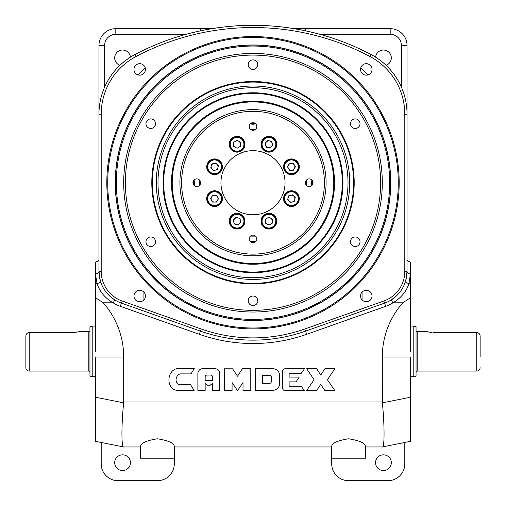 <?xml version="1.0" encoding="UTF-8"?>
<svg xmlns="http://www.w3.org/2000/svg" width="506" height="506" viewBox="0 0 506 506"><rect width="100%" height="100%" fill="white"/><g stroke="black" fill="none" stroke-linecap="round" stroke-linejoin="round"><path stroke-width="0.76" d="M119.922 65.325A7.868 7.868 0 0 1 122.193 50.05A7.868 7.868 0 0 1 130.403 57.159M95.577 351.392L95.577 262.127L97.405 261.305L98.948 259.831M375.597 57.159A7.868 7.868 0 0 1 383.807 50.05A7.868 7.868 0 0 1 386.078 65.325M101.2 271.33A31.486 31.486 0 0 0 122.174 301.007L201.198 328.995A155.171 155.171 0 0 0 304.802 328.995L383.826 301.007A31.486 31.486 0 0 0 404.8 271.33L404.8 114.211A65.217 65.217 0 0 0 370.019 56.527A250.748 250.748 0 0 0 135.981 56.527A65.217 65.217 0 0 0 101.2 114.211L101.2 271.33L98.948 271.33L100.289 280.741C102.345 288.325 107.196 294.732 114.843 299.957A33.731 33.731 0 0 1 98.948 271.33L98.948 114.211A67.469 67.469 0 0 1 134.931 54.54A253 253 0 0 1 371.069 54.54A67.469 67.469 0 0 1 407.052 114.211L407.052 271.33A3.371 2.555 180 0 0 410.423 273.885L410.423 351.392M157.423 458.208L140.554 458.208L140.554 446.058C141.427 442.839 147.05 440.416 157.423 438.791C167.821 440.429 173.444 442.851 174.292 446.058L174.292 458.208L157.423 458.208M130.434 462.712A7.868 7.868 0 0 1 122.566 470.58A7.868 7.868 0 0 1 114.691 462.712A7.868 7.868 0 0 1 122.566 454.837A7.868 7.868 0 0 1 130.434 462.712M348.577 458.208L331.708 458.208L331.708 446.058C332.568 442.845 338.191 440.422 348.577 438.791C358.969 440.429 364.592 442.851 365.446 446.058L365.446 458.208L348.577 458.208M391.309 462.712A7.868 7.868 0 0 1 383.434 470.58A7.868 7.868 0 0 1 375.566 462.712A7.868 7.868 0 0 1 383.434 454.837A7.868 7.868 0 0 1 391.309 462.712M366.3 63.686A5.737 5.737 0 0 0 360.569 69.423A5.737 5.737 0 0 0 366.3 75.154A5.737 5.737 0 0 0 372.036 69.423A5.737 5.737 0 0 0 366.3 63.686M372.036 296.023A5.737 5.737 0 0 0 366.3 290.292A5.737 5.737 0 0 0 360.569 296.023A5.737 5.737 0 0 0 366.3 301.759A5.737 5.737 0 0 0 372.036 296.023M139.7 301.759A5.737 5.737 0 0 0 145.431 296.023A5.737 5.737 0 0 0 139.7 290.292A5.737 5.737 0 0 0 133.964 296.023A5.737 5.737 0 0 0 139.7 301.759M133.964 69.423A5.737 5.737 0 0 0 139.7 75.154A5.737 5.737 0 0 0 145.431 69.423A5.737 5.737 0 0 0 139.7 63.686A5.737 5.737 0 0 0 133.964 69.423M147.973 284.397L146.133 282.456M158.549 294.283L156.885 292.86M350.658 291.494L349.608 292.424M348.9 293.044L347.451 294.283M359.867 282.456L358.027 284.397M106.823 182.723A146.177 146.177 0 0 0 253 328.9A146.177 146.177 0 0 0 399.177 182.723A146.177 146.177 0 0 0 253 36.546A146.177 146.177 0 0 0 106.823 182.723M283.101 39.677C263 35.502 242.931 35.502 222.899 39.677M199.592 182.723A53.408 53.408 0 0 0 199.649 185.247A53.408 53.408 0 0 1 199.649 180.199A53.408 53.408 0 0 0 199.592 182.723M250.476 236.074A53.408 53.408 0 0 0 255.524 236.074A53.408 53.408 0 0 1 250.476 236.074M306.351 185.247A53.408 53.408 0 0 0 306.351 180.199A53.408 53.408 0 0 1 306.351 185.247M255.587 123.685A6.186 6.186 0 0 1 250.413 123.685A6.186 6.186 0 0 0 255.587 123.685M312.038 185.31A6.186 6.186 0 0 1 312.038 180.136A6.186 6.186 0 0 0 312.038 185.31M250.413 241.76A6.186 6.186 0 0 1 255.587 241.76A6.186 6.186 0 0 0 250.413 241.76M193.962 180.136A6.186 6.186 0 0 1 193.962 185.31A6.186 6.186 0 0 0 193.962 180.136M255.524 129.372A53.408 53.408 0 0 0 250.476 129.372A53.408 53.408 0 0 1 255.524 129.372M410.423 279.704L410.423 283.607L408.949 283.607C406.445 291.481 401.113 297.882 392.941 302.822A37.109 37.109 0 0 1 385.705 306.307L306.68 334.295A160.794 160.794 0 0 1 199.32 334.295L120.295 306.307A37.109 37.109 0 0 1 113.059 302.822L114.843 299.957A33.731 33.731 0 0 0 121.421 303.126L200.446 331.114A157.423 157.423 0 0 0 305.554 331.114L384.579 303.126A33.731 33.731 0 0 0 407.052 271.33L405.711 280.741A3.371 1.866 -163.8 0 0 408.949 283.607L410.423 273.885L410.423 262.127L408.595 261.305L407.052 259.831M320.968 34.604C275.656 22.194 230.344 22.194 185.032 34.604M382.308 357.008L382.353 402.852L410.423 397.242L410.423 357.008L382.308 357.008A82.086 82.086 0 0 1 402.738 302.822L392.941 302.822L391.157 299.957L396.306 296.01M140.554 446.969L123.692 446.969L95.577 441.346L95.577 357.008L123.692 357.008A82.086 82.086 0 0 0 103.262 302.822L113.059 302.822C104.919 297.92 99.581 291.519 97.051 283.607L95.577 274.929M103.262 302.822L95.577 297.743M123.647 446.956C121.377 448.379 121.377 424.61 123.647 402.852L123.692 401.992L382.308 401.992M123.692 357.008L123.692 401.992M123.692 446.969L101.2 442.472L101.2 463.831A16.869 16.869 0 0 0 118.069 480.7L157.423 480.7A16.869 16.869 0 0 0 174.292 463.831L174.292 446.969L331.708 446.969L331.708 463.831A16.869 16.869 0 0 0 348.577 480.7L387.931 480.7A16.869 16.869 0 0 0 404.8 463.831L404.8 442.472M382.353 402.852C384.623 424.61 384.623 448.379 382.353 446.956L365.446 446.969M410.423 397.242L410.423 441.346L382.353 446.956M410.423 297.743L402.738 302.822M304.479 390.626L301.247 386.242L289.128 386.242L289.128 381.872L296.067 381.872L299.217 377.09L289.128 377.09L289.128 373.289L301.247 373.289L304.479 368.76L285.049 368.76A2.429 2.429 0 0 0 282.62 371.189L282.62 388.197A2.429 2.429 0 0 0 285.049 390.626L304.479 390.626M194.253 368.564L177.208 368.564C166.556 370.411 165.86 388.931 177.1 390.43L194.14 390.43L190.414 384.509L182.995 384.509C174.355 386.641 174.247 375.907 180.13 373.883L191.021 373.883L194.253 368.564M212.45 376.812A1.733 1.733 0 0 0 210.711 375.072L206.897 375.072A1.733 1.733 0 0 0 205.158 376.812L205.158 380.329L212.45 380.329L212.45 376.812M197.871 373.365L197.871 390.43L205.158 390.43L205.158 383.346L208.972 386.242L212.45 383.346L212.45 390.43L219.737 390.43L219.737 373.365C219.376 370.575 217.757 368.975 214.879 368.564L202.729 368.564C199.851 368.975 198.232 370.575 197.871 373.365M224.297 368.798L224.297 390.43L232.071 390.43L232.071 382.574L237.523 390.664L243.013 382.574L243.013 390.43L250.786 390.43L250.786 368.57L242.526 368.57L237.523 376.23L232.558 368.798L224.297 368.798M271.311 377.09A1.733 1.733 0 0 0 269.571 375.357L262.418 375.357L262.418 383.346L269.571 383.346A1.733 1.733 0 0 0 271.311 381.606L271.311 377.09M279.565 373.915C278.401 370.683 276.086 368.899 272.626 368.57L255.277 368.57L255.277 390.43L272.626 390.43C276.168 390.075 278.483 388.292 279.565 385.085L279.565 373.915M324.852 368.76L320.741 375.072L316.636 368.76L306.655 368.76L314.081 379.69L306.655 390.626L316.636 390.626L320.741 384.313L324.852 390.626L334.833 390.626L327.407 379.69L334.833 368.76L324.852 368.76M410.423 264.809L410.423 274.929M362.068 299.894L362.068 292.152M305.453 30.796L305.453 28.671L294.176 28.671L390.183 28.671A16.869 16.869 0 0 1 407.052 45.54L407.052 114.211L404.8 114.211M211.824 28.671L200.547 28.671L211.824 28.671M101.2 114.211L98.948 114.211L98.948 45.54A16.869 16.869 0 0 1 115.817 28.671L200.547 28.671L200.547 30.796M95.577 441.346L101.2 442.472M143.932 292.152L143.932 299.894M95.577 279.704L95.577 283.607L97.051 283.607A3.371 1.866 -16.2 0 0 100.289 280.741M98.948 271.33A3.371 2.555 0 0 1 95.577 273.885M480.137 345.674L480.137 336.085C479.979 333.96 478.853 332.777 476.766 332.531L476.766 371.069L417.172 371.069A1.126 1.126 0 0 0 416.046 372.188M431.808 332.499L427.292 331.708L417.172 331.708L417.172 371.069M427.722 331.828L428.936 332.119M429.784 332.271L430.745 332.41M416.046 330.589A1.126 1.126 0 0 0 417.172 331.708M410.423 326.092L413.794 326.092L416.046 326.693L416.046 376.084L413.794 376.692L410.423 376.692M480.08 335.408L479.897 334.751M480.137 337.331L480.137 357.103M413.794 326.092L413.794 376.692M476.766 332.531L432.908 332.531M89.954 372.188A1.126 1.126 0 0 0 88.828 371.069L29.234 371.069A3.371 3.371 0 0 1 25.863 367.691L25.863 336.085C26.015 333.966 27.141 332.784 29.234 332.531L28.557 332.6M74.199 332.499L75.242 332.41M76.242 332.271L77.045 332.119M78.316 331.822L73.092 332.531L29.234 332.531L29.234 371.069M89.954 330.589A1.126 1.126 0 0 1 88.828 331.708L78.708 331.708M89.954 326.693L92.206 326.092L92.206 376.692L89.954 376.084L89.954 326.693M95.577 376.692L92.206 376.692M95.577 326.092L92.206 326.092M25.926 335.402L25.863 345.674M25.863 357.103L25.863 367.691M27.912 332.815L27.324 333.15M26.805 333.612L26.122 334.706M285.049 182.723A32.049 32.049 0 0 0 253 150.674A32.049 32.049 0 0 0 220.951 182.723A32.049 32.049 0 0 0 253 214.772A32.049 32.049 0 0 0 285.049 182.723M255.081 242.153A5.623 5.623 0 0 0 250.919 242.153M312.43 180.642A5.623 5.623 0 0 0 312.43 184.798A5.623 5.623 0 0 1 312.43 180.642M250.919 123.293A5.623 5.623 0 0 0 255.081 123.293M193.57 184.798A5.623 5.623 0 0 0 193.57 180.642A5.623 5.623 0 0 1 193.57 184.798M163.046 182.723A89.954 89.954 0 0 1 253 92.769A89.954 89.954 0 0 1 342.954 182.723A89.954 89.954 0 0 1 253 272.677A89.954 89.954 0 0 1 163.046 182.723A89.954 89.954 0 0 1 253 92.769A89.954 89.954 0 0 1 342.954 182.723A89.954 89.954 0 0 1 253 272.677A89.954 89.954 0 0 1 163.046 182.723M349.703 182.723A96.703 96.703 0 0 1 253 279.426A96.703 96.703 0 0 1 156.297 182.723A96.703 96.703 0 0 1 253 86.02A96.703 96.703 0 0 1 349.703 182.723A96.703 96.703 0 0 0 253 86.02A96.703 96.703 0 0 0 156.297 182.723M354.2 182.723A101.2 101.2 0 0 0 253 81.523A101.2 101.2 0 0 0 151.8 182.723A101.2 101.2 0 0 0 253 283.923A101.2 101.2 0 0 0 354.2 182.723M353.637 182.723A100.637 100.637 0 0 0 253 82.086A100.637 100.637 0 0 0 152.363 182.723A100.637 100.637 0 0 0 253 283.36A100.637 100.637 0 0 0 353.637 182.723M155.532 241.754A4.782 4.782 0 0 0 150.75 236.979A4.782 4.782 0 0 0 145.975 241.754A4.782 4.782 0 0 0 150.75 246.536A4.782 4.782 0 0 0 155.532 241.754M155.532 123.692A4.782 4.782 0 0 0 150.75 118.91A4.782 4.782 0 0 0 145.975 123.692A4.782 4.782 0 0 0 150.75 128.467A4.782 4.782 0 0 0 155.532 123.692M257.782 64.654A4.782 4.782 0 0 0 253 59.879A4.782 4.782 0 0 0 248.218 64.654A4.782 4.782 0 0 0 253 69.436A4.782 4.782 0 0 0 257.782 64.654M360.025 123.692A4.782 4.782 0 0 0 355.25 118.91A4.782 4.782 0 0 0 350.468 123.692A4.782 4.782 0 0 0 355.25 128.467A4.782 4.782 0 0 0 360.025 123.692M360.025 241.754A4.782 4.782 0 0 0 355.25 236.979A4.782 4.782 0 0 0 350.468 241.754A4.782 4.782 0 0 0 355.25 246.536A4.782 4.782 0 0 0 360.025 241.754M257.782 300.792A4.782 4.782 0 0 0 253 296.01A4.782 4.782 0 0 0 248.218 300.792A4.782 4.782 0 0 0 253 305.567A4.782 4.782 0 0 0 257.782 300.792M382.308 182.723A129.308 129.308 0 0 1 253 312.031A129.308 129.308 0 0 1 123.692 182.723A129.308 129.308 0 0 1 253 53.408A129.308 129.308 0 0 1 382.308 182.723A129.308 129.308 0 0 0 253 53.408A129.308 129.308 0 0 0 123.692 182.723M253 44.977A137.746 137.746 0 0 0 115.254 182.723A137.746 137.746 0 0 0 253 320.469A137.746 137.746 0 0 0 390.746 182.723A137.746 137.746 0 0 0 253 44.977M253 214.772A32.049 32.049 0 0 0 285.049 182.723A32.049 32.049 0 0 0 253 150.674A32.049 32.049 0 0 0 220.951 182.723A32.049 32.049 0 0 0 253 214.772M231.514 149.852A7.868 7.868 0 0 0 242.646 149.852A7.868 7.868 0 0 0 242.646 138.72A7.868 7.868 0 0 0 231.514 138.72A7.868 7.868 0 0 0 231.514 149.852M261.052 144.286A7.868 7.868 0 0 0 268.92 152.154A7.868 7.868 0 0 0 276.795 144.286A7.868 7.868 0 0 0 268.92 136.411A7.868 7.868 0 0 0 261.052 144.286M285.871 161.237A7.868 7.868 0 0 0 285.871 172.369A7.868 7.868 0 0 0 297.003 172.369A7.868 7.868 0 0 0 297.003 161.237A7.868 7.868 0 0 0 285.871 161.237M291.437 190.775A7.868 7.868 0 0 0 283.569 198.643A7.868 7.868 0 0 0 291.437 206.518A7.868 7.868 0 0 0 299.312 198.643A7.868 7.868 0 0 0 291.437 190.775M274.486 215.594A7.868 7.868 0 0 0 263.354 215.594A7.868 7.868 0 0 0 263.354 226.726A7.868 7.868 0 0 0 274.486 226.726A7.868 7.868 0 0 0 274.486 215.594M244.948 221.16A7.868 7.868 0 0 0 237.08 213.292A7.868 7.868 0 0 0 229.205 221.16A7.868 7.868 0 0 0 237.08 229.028A7.868 7.868 0 0 0 244.948 221.16M220.129 204.209A7.868 7.868 0 0 0 220.129 193.077A7.868 7.868 0 0 0 208.997 193.077A7.868 7.868 0 0 0 208.997 204.209A7.868 7.868 0 0 0 220.129 204.209M214.563 174.671A7.868 7.868 0 0 0 222.431 166.803A7.868 7.868 0 0 0 214.563 158.928A7.868 7.868 0 0 0 206.688 166.803A7.868 7.868 0 0 0 214.563 174.671M253 255.808A73.092 73.092 0 0 1 179.908 182.723A73.092 73.092 0 0 1 253 109.631A73.092 73.092 0 0 1 326.092 182.723A73.092 73.092 0 0 1 253 255.808A73.092 73.092 0 0 0 326.092 182.723A73.092 73.092 0 0 0 253 109.631M253 130.32A3.82 3.82 0 0 0 256.82 126.5A3.82 3.82 0 0 0 253 122.68A3.82 3.82 0 0 0 249.18 126.5A3.82 3.82 0 0 0 253 130.32M309.223 186.543A3.82 3.82 0 0 0 313.043 182.723A3.82 3.82 0 0 0 309.223 178.896A3.82 3.82 0 0 0 305.396 182.723A3.82 3.82 0 0 0 309.223 186.543M253 242.766A3.82 3.82 0 0 0 256.82 238.946A3.82 3.82 0 0 0 253 235.119A3.82 3.82 0 0 0 249.18 238.946A3.82 3.82 0 0 0 253 242.766M196.777 186.543A3.82 3.82 0 0 0 200.604 182.723A3.82 3.82 0 0 0 196.777 178.896A3.82 3.82 0 0 0 192.957 182.723A3.82 3.82 0 0 0 196.777 186.543M229.768 144.286A7.312 7.312 0 0 1 237.08 136.974A7.312 7.312 0 0 1 244.385 144.286A7.312 7.312 0 0 1 237.08 151.591A7.312 7.312 0 0 1 229.768 144.286M240.508 146.266L237.08 148.239L233.652 146.266L233.652 142.306L237.08 140.326L240.508 142.306L240.508 146.266M240.508 144.286A3.428 3.428 0 0 0 238.794 141.319M217.871 167.688A3.428 3.428 0 0 0 213.677 163.489A3.428 3.428 0 0 0 212.14 169.225A3.428 3.428 0 0 0 217.871 167.688M209.395 171.97A7.312 7.312 0 0 1 209.395 161.635A7.312 7.312 0 0 1 219.73 161.635A7.312 7.312 0 0 1 219.73 171.97A7.312 7.312 0 0 1 209.395 171.97M218.383 165.778L217.359 169.599L213.538 170.623L210.743 167.828L211.767 164.001L215.588 162.976L218.383 165.778M214.563 205.955A7.312 7.312 0 0 1 207.251 198.643A7.312 7.312 0 0 1 214.563 191.338A7.312 7.312 0 0 1 221.868 198.643A7.312 7.312 0 0 1 214.563 205.955M217.529 196.929A3.428 3.428 0 0 0 211.597 196.929A3.428 3.428 0 0 0 214.563 202.071A3.428 3.428 0 0 0 217.529 196.929M216.543 195.215L212.583 195.215L210.604 198.643L212.583 202.071L216.543 202.071L218.522 198.643L216.543 195.215M242.247 226.327A7.312 7.312 0 0 1 231.912 226.327A7.312 7.312 0 0 1 231.912 215.992A7.312 7.312 0 0 1 242.247 215.992A7.312 7.312 0 0 1 242.247 226.327M236.055 217.34L233.26 220.135L234.278 223.956L238.105 224.98L240.9 222.185L239.876 218.364L236.055 217.34M239.502 223.582A3.428 3.428 0 0 0 239.502 218.737A3.428 3.428 0 0 0 234.657 218.737A3.428 3.428 0 0 0 234.657 223.582A3.428 3.428 0 0 0 239.502 223.582M276.232 221.16A7.312 7.312 0 0 1 268.92 228.472A7.312 7.312 0 0 1 261.615 221.16A7.312 7.312 0 0 1 268.92 213.848A7.312 7.312 0 0 1 276.232 221.16M265.492 219.18L265.492 223.14L268.92 225.119L272.348 223.14L272.348 219.18L268.92 217.2L265.492 219.18M272.348 221.16A3.428 3.428 0 0 0 268.92 217.732A3.428 3.428 0 0 0 265.492 221.16A3.428 3.428 0 0 0 268.92 224.588A3.428 3.428 0 0 0 272.348 221.16M296.605 193.475A7.312 7.312 0 0 1 296.605 203.81A7.312 7.312 0 0 1 286.269 203.81A7.312 7.312 0 0 1 286.269 193.475A7.312 7.312 0 0 1 296.605 193.475M287.617 199.668L290.412 202.463L294.233 201.439L295.257 197.618L292.462 194.823L288.641 195.847L287.617 199.668M293.859 196.22A3.428 3.428 0 0 0 289.015 196.22A3.428 3.428 0 0 0 289.015 201.065A3.428 3.428 0 0 0 293.859 201.065A3.428 3.428 0 0 0 293.859 196.22M291.437 159.491A7.312 7.312 0 0 1 298.749 166.803A7.312 7.312 0 0 1 291.437 174.108A7.312 7.312 0 0 1 284.132 166.803A7.312 7.312 0 0 1 291.437 159.491M289.457 170.225L293.417 170.225L295.396 166.803L293.417 163.375L289.457 163.375L287.478 166.803L289.457 170.225M291.437 163.375A3.428 3.428 0 0 0 288.009 166.803A3.428 3.428 0 0 0 291.437 170.225A3.428 3.428 0 0 0 294.865 166.803A3.428 3.428 0 0 0 291.437 163.375M263.752 139.118A7.312 7.312 0 0 1 274.088 139.118A7.312 7.312 0 0 1 274.088 149.453A7.312 7.312 0 0 1 263.752 149.453A7.312 7.312 0 0 1 263.752 139.118M269.945 148.106L272.74 145.311L271.722 141.484L267.895 140.466L265.1 143.261L266.124 147.082L269.945 148.106M266.498 141.863A3.428 3.428 0 0 0 266.498 146.708A3.428 3.428 0 0 0 271.342 146.708A3.428 3.428 0 0 0 271.342 141.863A3.428 3.428 0 0 0 266.498 141.863M253 101.2A81.523 81.523 0 0 0 171.477 182.723A81.523 81.523 0 0 0 253 264.246A81.523 81.523 0 0 0 334.523 182.723A81.523 81.523 0 0 0 253 101.2M367.761 74.964A157.423 157.423 0 0 0 360.759 67.962M145.241 67.962A157.423 157.423 0 0 0 138.239 74.964M134.931 54.54L135.981 56.527M371.069 54.54L370.019 56.527M407.052 271.33L404.8 271.33M383.826 301.007L385.705 306.307M304.802 328.995L306.68 334.295M95.577 397.242L123.647 402.852M122.174 301.007L120.295 306.307M201.198 328.995L199.32 334.295M401.429 87.247L401.429 45.54A11.246 11.246 0 0 0 390.183 34.294L319.862 34.294M390.183 34.294L390.183 28.671A16.869 16.869 0 0 1 407.052 45.54L401.429 45.54M104.571 45.54L98.948 45.54A16.869 16.869 0 0 1 115.817 28.671L115.817 34.294A11.246 11.246 0 0 0 104.571 45.54L104.571 87.247M186.138 34.294L115.817 34.294M88.828 371.069L88.828 331.708M251.305 242.374A5.288 5.288 0 0 1 254.695 242.374M312.651 184.418A5.288 5.288 0 0 1 312.651 181.028M254.695 123.072A5.288 5.288 0 0 1 251.305 123.072M193.349 181.028A5.288 5.288 0 0 1 193.349 184.418M157.986 182.723A95.014 95.014 0 0 0 253 277.737A95.014 95.014 0 0 0 348.014 182.723A95.014 95.014 0 0 0 253 87.709A95.014 95.014 0 0 0 157.986 182.723M125.374 182.723A127.626 127.626 0 0 0 253 310.349A127.626 127.626 0 0 0 380.626 182.723A127.626 127.626 0 0 0 253 55.097A127.626 127.626 0 0 0 125.374 182.723M253 328.002A145.279 145.279 0 0 0 398.279 182.723A145.279 145.279 0 0 0 253 37.444A145.279 145.279 0 0 0 107.721 182.723A145.279 145.279 0 0 0 253 328.002M253 320.342A137.619 137.619 0 0 1 115.381 182.723A137.619 137.619 0 0 1 253 45.104A137.619 137.619 0 0 1 390.619 182.723A137.619 137.619 0 0 1 253 320.342M253 46.052A136.671 136.671 0 0 0 116.329 182.723A136.671 136.671 0 0 0 253 319.394A136.671 136.671 0 0 0 389.671 182.723A136.671 136.671 0 0 0 253 46.052M253 111.32A71.403 71.403 0 0 0 181.597 182.723A71.403 71.403 0 0 0 253 254.126A71.403 71.403 0 0 0 324.403 182.723A71.403 71.403 0 0 0 253 111.32M243.936 144.286A6.856 6.856 0 0 0 237.08 137.423A6.856 6.856 0 0 0 230.217 144.286A6.856 6.856 0 0 0 237.08 151.142A6.856 6.856 0 0 0 243.936 144.286M219.414 161.952A6.856 6.856 0 0 0 209.712 161.952A6.856 6.856 0 0 0 209.712 171.654A6.856 6.856 0 0 0 219.414 171.654A6.856 6.856 0 0 0 219.414 161.952M214.563 191.787A6.856 6.856 0 0 0 207.7 198.643A6.856 6.856 0 0 0 214.563 205.506A6.856 6.856 0 0 0 221.419 198.643A6.856 6.856 0 0 0 214.563 191.787M232.229 216.309A6.856 6.856 0 0 0 232.229 226.011A6.856 6.856 0 0 0 241.931 226.011A6.856 6.856 0 0 0 241.931 216.309A6.856 6.856 0 0 0 232.229 216.309M262.064 221.16A6.856 6.856 0 0 0 268.92 228.016A6.856 6.856 0 0 0 275.783 221.16A6.856 6.856 0 0 0 268.92 214.304A6.856 6.856 0 0 0 262.064 221.16M286.586 203.494A6.856 6.856 0 0 0 296.288 203.494A6.856 6.856 0 0 0 296.288 193.792A6.856 6.856 0 0 0 286.586 193.792A6.856 6.856 0 0 0 286.586 203.494M291.437 173.659A6.856 6.856 0 0 0 298.3 166.803A6.856 6.856 0 0 0 291.437 159.94A6.856 6.856 0 0 0 284.581 166.803A6.856 6.856 0 0 0 291.437 173.659M273.771 149.137A6.856 6.856 0 0 0 273.771 139.435A6.856 6.856 0 0 0 264.069 139.435A6.856 6.856 0 0 0 264.069 149.137A6.856 6.856 0 0 0 273.771 149.137M253 264.157A81.434 81.434 0 0 1 171.566 182.723A81.434 81.434 0 0 1 253 101.289A81.434 81.434 0 0 1 334.434 182.723A81.434 81.434 0 0 1 253 264.157M253 101.94A80.783 80.783 0 0 0 172.217 182.723A80.783 80.783 0 0 0 253 263.506A80.783 80.783 0 0 0 333.783 182.723A80.783 80.783 0 0 0 253 101.94M253 272.051A89.328 89.328 0 0 0 342.328 182.723A89.328 89.328 0 0 0 253 93.395A89.328 89.328 0 0 0 163.672 182.723A89.328 89.328 0 0 0 253 272.051M476.766 371.069C478.815 370.866 479.935 369.741 480.137 367.691"/></g></svg>
